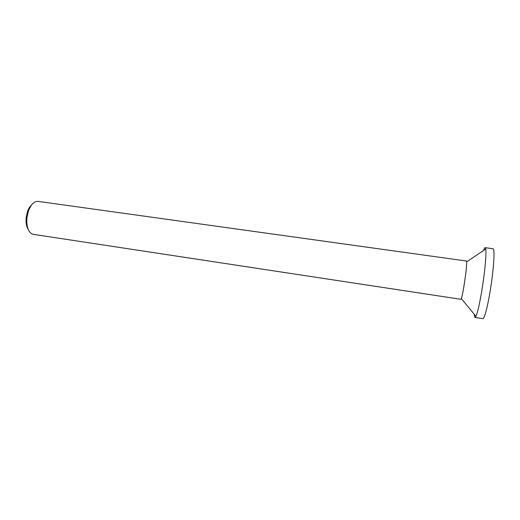 <?xml version="1.0" encoding="UTF-8"?>
<svg xmlns="http://www.w3.org/2000/svg" width="520" height="520" viewBox="0 0 520 520"><rect width="100%" height="100%" fill="white"/><g stroke="black" fill="none" stroke-linecap="round" stroke-linejoin="round"><path stroke-width="0.78" d="M28.171 229.333C26.897 227.331 26.182 224.666 26.02 221.351L26.149 217.536L27.417 211.764C28.515 208.624 29.959 206.278 31.759 204.724M461.338 298.584C462.228 295.893 463.333 290.271 464.646 281.736C466.076 271.882 466.759 265.252 466.687 261.846L466.473 261.027L38.084 201.377C34.157 201.188 30.927 204.444 28.386 211.146L26.923 217.808L26.773 222.216C27.3 229.359 29.471 233.402 33.287 234.344L460.896 299.306L461.338 298.584L475.963 316.342C477.9 311.747 480.116 301.496 482.619 285.584C485.141 269.132 486.486 253.019 485.765 248.995L485.179 247.683C484.763 247.65 484.237 248.58 483.581 250.464M485.179 247.683L493.031 248.736C494.91 248.352 493.942 266.76 490.834 286.786C488.098 304.928 484.4 319.351 482.846 318.669L475.026 317.44L475.963 316.342M474.286 314.314C474.376 316.31 474.617 317.35 475.026 317.44M27.417 211.764L28.386 211.146M466.687 261.846L485.765 248.995M26.02 221.351L26.773 222.216"/></g></svg>

